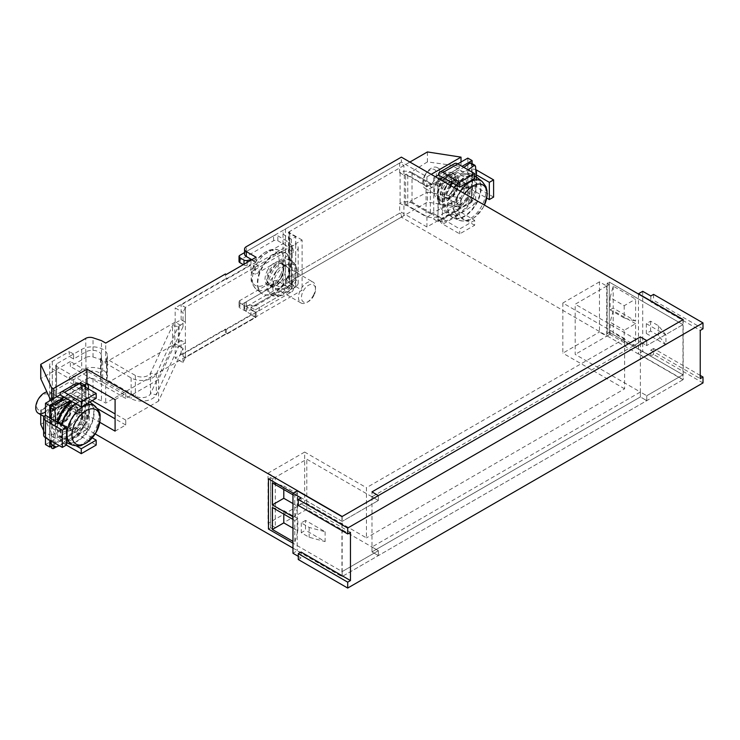<?xml version="1.0" encoding="UTF-8"?>
<svg xmlns="http://www.w3.org/2000/svg" width="740" height="740" viewBox="0 0 740 740"><rect width="100%" height="100%" fill="white"/><g stroke="black" fill="none" stroke-linecap="round" stroke-linejoin="round"><path stroke-width="0.56" stroke-dasharray="3.7 2.78" d="M280.802 261.174A19.878 11.479 -60 0 1 290.737 260.184A19.878 11.479 -60 0 1 293.789 276.122A19.878 11.479 -60 0 1 280.802 293.641A19.878 11.479 -60 0 1 270.858 294.622A19.878 11.479 -60 0 1 267.815 278.693A19.878 11.479 -60 0 1 280.802 261.174M282.107 261.923A19.878 11.479 -60 0 1 292.05 260.943A19.878 11.479 -60 0 1 295.242 264.781A19.878 11.479 -60 0 1 282.107 294.391A19.878 11.479 -60 0 1 277.093 296.222A19.878 11.479 -60 0 1 272.172 295.38A19.878 11.479 -60 0 1 269.12 279.452A19.878 11.479 -60 0 1 282.107 261.923M285.057 265.595A17.473 10.092 -60 0 1 296.601 268.111A17.473 10.092 -60 0 1 285.057 294.132A17.473 10.092 -60 0 1 280.654 295.741A17.473 10.092 -60 0 1 272.912 284.289A17.473 10.092 -60 0 1 285.057 265.595M50.755 400.211L51.726 402.292A1.203 0.694 0 0 0 52.041 402.606A1.203 0.694 0 0 0 53.743 402.606L84.416 384.893M682.974 319.717L682.974 324.638L646.769 345.543L682.974 324.638L609.279 282.088L607.142 283.318L609.279 284.548L575.193 304.223L640.377 341.852L640.377 336.931L640.377 341.852L371.98 496.808L378.371 500.499L378.371 495.578L378.371 500.499L371.98 496.808L371.98 491.887L371.98 496.808L306.795 459.179L272.718 478.854L270.59 477.624L268.454 478.854L270.59 477.624L270.59 527.805L268.454 529.035L270.59 527.805L270.59 477.624L272.718 478.854L272.718 529.035L270.59 527.805L272.718 529.035L272.718 478.854L275.271 477.374L275.271 527.555L268.028 523.374L304.667 502.22L366.439 537.888L366.439 487.706L304.667 452.048L304.667 502.22M640.377 341.852L646.769 345.543L646.769 340.622L646.769 345.543L640.377 341.852L640.377 392.034L575.193 354.395L575.193 304.223M292.957 548.09L342.157 576.506L646.769 400.636L646.769 395.724L682.974 374.81L682.974 379.731L401.376 217.153L401.376 212.232L405.631 214.692L288.48 282.329L302.105 290.191L185.37 357.587L183.03 362.637L175.158 358.086L225.432 329.06L226.283 329.559L256.105 312.336L246.3 306.684A6.022 3.478 180 0 1 244.542 304.223A6.022 3.478 180 0 1 246.3 301.763L401.376 212.232M682.974 379.731L646.769 400.636L646.769 395.724L682.974 374.81L609.279 332.26L609.279 282.088L607.142 283.318L607.142 333.49L607.142 283.318L609.279 284.548L609.279 334.721L609.279 284.548L606.717 286.019L599.474 281.838L599.474 332.019L606.717 336.2L609.279 334.721L607.142 333.49L609.279 332.26L682.974 374.81L682.974 324.638L609.279 282.088L609.279 332.26L607.142 333.49L609.279 334.721L575.193 354.395M371.98 496.808L371.98 546.99L640.377 392.034L646.769 395.724L640.377 392.034L640.377 396.945L371.98 551.91L378.371 555.592L378.371 550.68L371.98 546.99L378.371 550.68L378.371 555.592L371.98 551.91L371.98 546.99L306.795 509.351L275.271 527.555M43.882 416.879L51.726 433.779A1.203 0.694 0 0 0 53.743 434.093L86.969 414.909L99.798 422.309M86.969 414.909L86.969 429.172L95.173 433.908M342.157 516.483L342.157 571.585L292.957 543.179L342.157 571.585L342.157 576.506M342.157 521.404L293.17 493.118L342.157 521.404L378.371 500.499L342.157 521.404M115.089 399.656L125.735 393.504L70.356 361.527L70.356 366.448L85.766 357.559L85.766 338.365M70.356 361.527L40.737 378.63M125.735 393.504L125.735 398.425L158.545 379.481L183.03 326.719L175.158 322.178L105.718 362.267L101.454 359.807L93.037 357.004A6.022 3.478 0 0 0 85.766 357.559M125.735 398.425L70.356 366.448M427.415 151.94L427.415 161.903L461.02 166.482L431.624 184.926L431.624 183.946L426.934 186.647L426.934 176.814L401.376 162.051L401.376 157.139M426.934 226.986L405.631 214.692L427.415 202.113L461.02 207.311L426.934 226.986L426.934 217.153L405.631 204.851L410.321 202.149L410.321 201.16L427.415 192.15L427.415 202.113M426.934 186.647L405.631 174.353L405.631 204.851M243.321 264.624L243.996 265.012A3.015 1.739 0 0 0 247.16 265.42L250.98 264.615L181.115 304.954L185.37 307.414L302.105 240.019L302.105 290.191M250.98 260.203L250.98 271.996L255.235 269.536A3.015 1.739 60 0 0 253.108 265.845L255.235 267.075L185.37 307.414L185.37 357.587L185.37 342.833L179.126 346.44A3.015 1.739 180 0 0 178.349 347.217L156.316 394.679A15.059 8.695 180 0 1 131.119 398.582L102.657 382.145A7.234 4.172 0 0 1 100.538 379.195L100.538 358.53A7.234 4.172 180 0 1 100.918 357.198L100.918 377.863A9.037 5.217 0 0 0 101.389 376.197A9.037 5.217 0 0 0 98.744 372.507A9.037 5.217 0 0 0 85.96 372.507L73.602 379.639L69.347 377.178L69.347 382.099L52.3 391.941A9.037 5.217 0 0 0 49.654 395.632A9.037 5.217 0 0 0 52.3 399.313L81.696 416.287A2.414 1.388 180 0 1 82.408 417.277A2.414 1.388 180 0 1 81.696 418.257L80.845 418.748L80.845 424.159L74.879 427.6L79.143 430.06L85.109 426.619L80.845 424.159M97.467 408.665L70.356 393.014L40.737 410.108L43.632 416.343M40.737 410.108L40.737 414.668M50.94 446.35L43.632 430.615M86.969 429.172L55.778 447.182M183.03 326.719L183.03 312.456L175.158 307.914L225.432 278.887L225.432 273.966M106.56 358.53A1.203 0.694 180 0 1 106.625 358.308L106.625 378.973A1.203 0.694 0 0 0 106.56 379.195L106.56 358.53A1.203 0.694 180 0 0 106.912 359.029L135.374 375.457A9.037 5.217 0 0 0 150.498 373.117L172.522 325.656A9.037 5.217 0 0 1 174.862 323.315L181.115 319.708L185.37 322.168L185.37 307.414L183.03 312.456M158.545 379.481L158.545 401.126L183.03 348.364L183.03 362.637M302.105 240.019L288.48 232.156L288.48 282.329M288.48 232.156L409.895 162.051M427.415 161.903L410.321 172.633L410.321 171.643L405.631 174.353M342.157 571.585L378.371 550.68L342.157 571.585M115.089 431.143L125.735 424.991L125.735 420.07L158.545 401.126M640.377 392.034L640.377 396.945L646.769 400.636L640.377 396.945L371.98 551.91L371.98 546.99M40.737 424.381L85.766 398.388A6.022 3.478 180 0 1 93.037 397.833L101.454 400.636L105.718 403.096L225.432 333.981L226.283 334.471L256.105 317.257L246.3 311.605A6.022 3.478 180 0 1 244.542 309.144A6.022 3.478 180 0 1 246.3 306.684L401.376 217.153M306.795 509.351L306.795 459.179M256.105 312.336L256.105 317.257M226.283 329.559L226.283 334.471M225.432 329.06L225.432 333.981M183.03 348.364L175.158 343.822L105.718 383.912L105.718 403.096M175.158 343.822L175.158 358.086M105.718 383.912L101.454 381.452L101.454 400.636M101.454 381.452L93.037 378.649A6.022 3.478 0 0 0 85.766 379.204L70.356 388.093L70.356 393.014M251.84 259.703L256.105 262.163L256.105 257.243M256.105 262.163L226.283 279.378L226.283 274.457M401.376 162.051L246.3 251.582A6.022 3.478 0 0 0 244.542 254.042M175.158 322.178L175.158 307.914M105.718 362.267L105.718 343.082M226.283 279.378L225.432 278.887M125.735 420.07L115.089 413.919M92.139 400.673L70.356 388.093M125.735 424.991L115.089 418.84M431.624 183.946L410.321 171.643M431.624 184.926L410.321 172.633M426.934 176.814L431.198 174.353M461.02 162.042L461.02 166.482M426.934 217.153L431.624 214.443L410.321 202.149M431.624 214.443L431.624 213.462L461.02 197.969L427.415 192.15M431.624 213.462L410.321 201.16M461.02 197.969L461.02 207.311M101.454 359.807L101.454 340.622M86.515 383.681A8.436 4.865 0 0 0 85.96 383.329L56.564 366.356A3.015 1.739 180 0 1 55.685 365.125A3.015 1.739 180 0 1 56.564 363.895L73.602 354.062L73.602 358.983L85.96 351.842A9.037 5.217 180 0 1 98.744 351.842A9.037 5.217 180 0 1 101.389 355.533A9.037 5.217 180 0 1 100.918 357.198M80.845 382.839L80.845 388.25L81.696 387.76A2.414 1.388 0 0 0 82.408 386.77A2.414 1.388 0 0 0 81.696 385.79L52.3 368.816A9.037 5.217 180 0 1 49.654 365.125A9.037 5.217 180 0 1 52.3 361.435L69.347 351.602L69.347 356.523L81.696 349.391A15.059 8.695 180 0 1 102.999 349.391A15.059 8.695 180 0 1 107.411 355.533A15.059 8.695 180 0 1 106.625 358.308M106.625 378.973A15.059 8.695 0 0 0 107.411 376.197A15.059 8.695 0 0 0 102.999 370.046A15.059 8.695 0 0 0 81.696 370.046L69.347 377.178M280.802 287.74A12.654 7.308 120 0 0 289.062 276.584A12.654 7.308 120 0 0 287.129 266.446A12.654 7.308 120 0 0 280.802 267.075A12.654 7.308 120 0 0 272.533 278.221A12.654 7.308 120 0 0 274.475 288.36A12.654 7.308 120 0 0 280.802 287.74M276.538 285.279A12.654 7.308 120 0 0 284.808 274.124A12.654 7.308 120 0 0 282.865 263.986A12.654 7.308 120 0 0 276.538 264.615A12.654 7.308 120 0 0 268.278 275.761A12.654 7.308 120 0 0 270.211 285.899A12.654 7.308 120 0 0 276.538 285.279M67.423 401.903A17.473 10.092 -60 0 1 79.781 409.035A17.473 10.092 -60 0 1 67.423 430.43A17.473 10.092 -60 0 1 55.075 423.299A17.473 10.092 -60 0 1 67.423 401.903M64.278 406.38A9.759 5.633 -60 0 1 69.162 405.899A9.759 5.633 -60 0 1 70.651 413.716A9.759 5.633 -60 0 1 64.278 422.318A9.759 5.633 -60 0 1 59.394 422.799A9.759 5.633 -60 0 1 57.905 414.983A9.759 5.633 -60 0 1 64.278 406.38M58.053 402.782A9.759 5.633 -60 0 1 62.937 402.301A9.759 5.633 -60 0 1 64.426 410.127A9.759 5.633 -60 0 1 58.053 418.72A9.759 5.633 -60 0 1 53.178 419.21A9.759 5.633 -60 0 1 51.68 411.385A9.759 5.633 -60 0 1 58.053 402.782M58.053 423.049A15.059 8.695 -60 0 1 50.523 423.798A15.059 8.695 -60 0 1 48.211 411.727A15.059 8.695 -60 0 1 58.053 398.453A15.059 8.695 -60 0 1 65.583 397.713A15.059 8.695 -60 0 1 67.895 409.775A15.059 8.695 -60 0 1 58.053 423.049M454.406 177.174A17.473 10.092 -60 0 1 466.755 184.306A17.473 10.092 -60 0 1 454.406 205.711A17.473 10.092 -60 0 1 442.048 198.57A17.473 10.092 -60 0 1 454.406 177.174M451.252 181.651A9.759 5.633 -60 0 1 456.136 181.171A9.759 5.633 -60 0 1 457.635 188.996A9.759 5.633 -60 0 1 451.252 197.589A9.759 5.633 -60 0 1 446.377 198.079A9.759 5.633 -60 0 1 444.879 190.254A9.759 5.633 -60 0 1 451.252 181.651M445.036 178.062A9.759 5.633 -60 0 1 449.911 177.582A9.759 5.633 -60 0 1 451.409 185.398A9.759 5.633 -60 0 1 445.036 194A9.759 5.633 -60 0 1 440.152 194.481A9.759 5.633 -60 0 1 438.654 186.665A9.759 5.633 -60 0 1 445.036 178.062M434.38 192.178A15.059 8.695 -60 0 1 440.957 177.017A15.059 8.695 -60 0 1 452.565 172.984A15.059 8.695 -60 0 1 455.683 179.885A15.059 8.695 -60 0 1 449.106 195.036A15.059 8.695 -60 0 1 437.497 199.079A15.059 8.695 -60 0 1 434.38 192.178M493.599 197.099L476.773 187.387A6.327 3.654 180 0 0 467.828 187.387L467.828 199.439L472.083 201.891L438.006 221.575L438.006 216.163A8.436 4.865 180 0 1 426.074 216.163L407.759 205.581A2.414 1.388 0 0 0 404.345 205.581L399.665 203.371L399.665 213.213L285.483 279.128A8.436 4.865 180 0 0 283.013 282.569L283.013 232.397A8.436 4.865 0 0 0 285.483 235.838L291.449 239.279L295.713 236.819L295.713 244.2A8.436 4.865 180 0 1 298.183 247.641A8.436 4.865 180 0 1 295.713 251.091L295.713 286.51L293.577 287.74L289.322 285.279A3.015 1.739 -120 0 1 288.693 286.657L254.615 306.332A3.015 1.739 60 0 1 253.108 306.184L250.98 304.954L250.98 309.875L253.108 311.105L287.194 291.421L277.815 286.01A3.015 1.739 180 0 0 273.56 286.01L239.899 305.444A3.015 1.739 0 0 0 239.02 306.675A3.015 1.739 0 0 0 239.899 307.905L243.996 310.273A3.015 1.739 0 0 0 247.16 310.671L250.98 309.875M467.828 158.11L467.828 187.387L486.698 198.033M472.083 163.651L472.083 172.624L476.181 174.751M474.645 178.525L457.81 168.812L442.899 177.424L462.075 166.352M467.828 199.439L453.343 207.801L474.645 220.344L474.645 225.265L459.734 233.868L442.899 224.155A6.327 3.654 -120 0 1 438.432 216.404L433.742 219.114L438.006 221.575M474.645 220.344L459.734 228.947L459.734 233.868M474.645 225.265L457.81 215.544A6.327 3.654 60 0 1 453.343 207.801L438.432 216.404L459.734 228.947M457.81 168.812L453.343 166.472L457.81 163.892M475.82 169.719A6.327 3.654 -0 0 0 467.828 170.163L472.083 172.624L472.083 201.891M435.444 176.804L433.742 177.794L438.006 180.246L439.708 179.265M433.742 177.794L433.742 183.206L438.006 185.657L438.006 180.246M399.665 172.873L399.665 163.031L403.92 165.492L403.92 175.334L400.09 172.624A8.436 4.865 180 0 1 412.014 172.624L430.338 183.206A2.414 1.388 -0 0 0 433.742 183.206L433.742 213.703L438.006 216.163L438.006 185.657A8.436 4.865 -0 0 1 426.074 185.657L426.074 216.163M430.338 183.206L430.338 213.703A2.414 1.388 180 0 0 433.742 213.703L433.742 219.114M430.338 213.703L412.014 203.121A8.436 4.865 0 0 0 400.09 203.121L399.665 203.371M403.92 175.334L404.345 175.084A2.414 1.388 180 0 1 407.759 175.084L426.074 185.657M403.92 205.831L403.92 215.673L399.665 213.213M403.92 215.673L289.747 281.589A2.414 1.388 180 0 0 289.044 282.569L289.044 232.397A2.414 1.388 0 0 0 289.747 233.378L295.713 236.819M399.665 163.031L285.483 228.947A8.436 4.865 0 0 0 283.013 232.397M403.92 165.492L289.747 231.407A2.414 1.388 0 0 0 289.044 232.397M289.747 233.378L289.747 283.559L295.713 287L295.713 279.618L291.449 282.079L291.449 289.46L295.713 287M285.483 235.838L285.483 286.01L291.449 289.46M291.449 239.279L291.449 246.661L295.713 244.2L295.713 279.618A8.436 4.865 0 0 1 298.183 283.059A8.436 4.865 0 0 1 295.713 286.51M66.572 444.944L49.747 434.981L49.747 440.143M45.482 444.574L59.968 436.212A6.327 3.654 -120 0 0 64.445 443.963L66.359 445.064M76.451 445.97L64.445 439.042L79.143 430.06L52.41 445.499M64.445 443.963L79.356 435.351L96.182 445.064M92.232 437.867L79.356 430.43M59.968 394.892L74.879 386.28L96.182 398.333M79.356 388.62L83.62 386.16M76.192 383.385A6.327 3.654 60 0 0 74.879 386.28L79.356 383.699M85.109 387.02L85.109 390.711L85.96 390.221A8.436 4.865 0 0 0 87.82 388.583M80.845 388.25L85.109 390.711M79.356 435.351A6.327 3.654 60 0 1 74.879 427.6L59.968 436.212L64.445 439.042M43.632 435.102A6.327 3.654 180 0 1 45.482 432.521L49.747 434.981L49.747 418.007L49.747 435.231M45.482 415.307L45.482 437.692M80.845 418.748L85.109 421.208L85.109 426.619M73.602 379.639L73.602 384.56L56.564 394.401A3.015 1.739 0 0 0 55.685 395.632A3.015 1.739 0 0 0 56.564 396.862L85.96 413.827A8.436 4.865 180 0 1 88.43 417.277A8.436 4.865 180 0 1 85.96 420.718L85.109 421.208M73.602 354.062L69.347 351.602M73.602 384.56L69.347 382.099M73.602 358.983L69.347 356.523M100.538 358.53A7.234 4.172 180 0 0 102.657 361.481L131.119 377.918A15.059 8.695 0 0 0 156.316 374.024L178.349 326.553L178.349 347.217L172.522 346.32L150.498 393.782A9.037 5.217 180 0 1 135.374 396.122L106.912 379.685A1.203 0.694 0 0 1 106.56 379.195M253.108 306.184L287.194 286.51L277.815 281.098A3.015 1.739 0 0 0 273.56 281.098L239.899 300.523A3.015 1.739 0 0 0 239.02 301.754A3.015 1.739 0 0 0 239.899 302.984L243.996 305.352A3.015 1.739 0 0 0 247.16 305.759L250.98 304.954M251.415 259.943L253.108 260.924A9.037 5.217 60 0 1 259.5 271.996L255.235 269.536L289.322 249.861A3.015 1.739 -120 0 0 287.194 246.17L277.815 240.759A3.015 1.739 180 0 0 273.56 240.759L239.899 260.184A3.015 1.739 0 0 0 239.02 261.414M291.449 248.631L291.449 284.049A2.414 1.388 0 0 0 292.152 283.059A2.414 1.388 0 0 0 291.449 282.079L291.449 246.661A2.414 1.388 180 0 1 292.152 247.641A2.414 1.388 180 0 1 291.449 248.631L289.322 249.861L293.577 252.312A9.037 5.217 -120 0 0 287.194 241.249L277.815 235.838A3.015 1.739 -0 0 0 273.56 235.838L244.542 252.59M287.194 291.421A9.037 5.217 -120 0 0 291.708 291.875L257.631 311.549A9.037 5.217 60 0 0 259.5 307.414L255.235 304.954A3.015 1.739 60 0 1 254.615 306.332M257.631 311.549A9.037 5.217 60 0 1 253.108 311.105M287.194 286.51A3.015 1.739 -120 0 0 288.693 286.657M291.708 291.875A9.037 5.217 -120 0 0 293.577 287.74L255.235 309.875L255.235 317.247L185.37 357.587L181.115 355.126L181.115 340.372L185.37 342.833M291.449 284.049L250.98 307.414L250.98 314.796L181.115 355.126M250.98 314.796L255.235 317.247M250.98 307.414L255.235 309.875M250.98 271.996L255.235 274.457L295.713 251.091M255.235 267.075L255.235 274.457M181.115 319.708L181.115 304.954M181.115 340.372L174.862 343.98A9.037 5.217 180 0 0 172.522 346.32L172.522 325.656L178.349 326.553A3.015 1.739 0 0 1 179.126 325.776L185.37 322.168M100.918 377.863A7.234 4.172 0 0 0 100.538 379.195M289.747 283.559A2.414 1.388 180 0 1 289.044 282.569M285.483 286.01A8.436 4.865 180 0 1 283.013 282.569M438.432 175.084L453.343 166.472A6.327 3.654 60 0 1 454.647 163.577M38.517 409.904A9.037 5.217 -60 0 1 38.517 399.471A9.037 5.217 -60 0 1 47.554 394.254A9.037 5.217 -60 0 1 47.554 404.688A9.037 5.217 -60 0 1 38.517 409.904M45.482 411.819A12.053 6.956 120 0 0 52.346 401.219A12.053 6.956 120 0 0 50.283 392.357L50.283 392.357A12.053 6.956 120 0 0 46.907 391.913M44.048 416.583L55.75 423.336A12.053 6.956 -60 0 1 55.75 409.424A12.053 6.956 -60 0 1 67.802 402.468L67.802 402.468A12.053 6.956 -60 0 1 70.3 407.981A12.053 6.956 -60 0 1 61.781 422.743A12.053 6.956 -60 0 1 55.75 423.336L44.048 416.583M50.283 392.357L67.802 402.468L50.283 392.357M71.53 429.459L58.876 422.151A9.463 5.467 120 0 0 63.603 421.689A9.463 5.467 120 0 0 70.3 410.099A9.463 5.467 120 0 0 68.339 405.77L68.339 405.77A9.463 5.467 120 0 0 58.876 411.227A9.463 5.467 120 0 0 58.876 422.151L71.53 429.459A9.463 5.467 -60 0 1 71.53 418.535A9.463 5.467 -60 0 1 80.993 413.068L80.993 413.068A9.463 5.467 -60 0 1 80.993 424.002A9.463 5.467 -60 0 1 71.53 429.459L71.53 429.459C69.283 428.229 69.449 424.64 72.03 418.692C72.964 416.722 74.805 414.909 77.571 413.235L80.993 413.068L68.339 405.77L80.993 413.068M75.489 403.605A23.495 13.57 -60 0 1 88.865 401.413A23.495 13.57 -60 0 1 88.865 428.543A23.495 13.57 -60 0 1 65.37 442.104L65.37 442.104A23.495 13.57 -60 0 1 61.374 424.723M75.915 403.846A23.495 13.57 -60 0 1 89.29 401.654L88.865 401.413L89.29 401.654A23.495 13.57 -60 0 1 89.836 401.996M66.572 442.751A23.495 13.57 -60 0 1 65.795 442.354L65.37 442.104L65.795 442.354A23.495 13.57 -60 0 1 61.799 424.964M90.261 402.32A23.495 13.57 -60 0 1 89.29 428.784A23.495 13.57 -60 0 1 66.859 442.862M72.853 408.97A12.654 7.308 120 0 0 64.593 420.117A12.654 7.308 120 0 0 66.526 430.255A12.654 7.308 120 0 0 72.853 429.625A12.654 7.308 120 0 0 81.123 418.479A12.654 7.308 120 0 0 79.18 408.341A12.654 7.308 120 0 0 72.853 408.97M68.598 406.51A12.654 7.308 120 0 0 60.329 417.656A12.654 7.308 120 0 0 62.271 427.794A12.654 7.308 120 0 0 68.598 427.165A12.654 7.308 120 0 0 76.858 416.019A12.654 7.308 120 0 0 74.916 405.881A12.654 7.308 120 0 0 68.598 406.51M51.439 418.988L50.94 440.837M84.314 388.528L88.55 390.97L84.314 388.528C85.581 401.237 85.581 413.207 84.314 424.436L83.037 426.656L68.459 436.193L51.939 444.611L50.653 443.871M68.598 398.388A22.598 13.043 120 0 0 52.614 426.064A22.598 13.043 120 0 0 68.598 435.286A22.598 13.043 120 0 0 84.573 407.62A22.598 13.043 120 0 0 68.598 398.388M83.037 426.656L87.265 429.098L72.714 438.654L59.228 445.619M87.265 429.098L88.55 426.888L84.314 424.436M88.55 390.97C89.836 403.698 89.836 415.667 88.55 426.888M68.459 397.325L83.037 387.788L88.116 390.11L72.714 399.785M55.694 421.439L54.89 446.312M434.528 179.968A9.037 5.217 -60 0 1 425.491 185.185A9.037 5.217 -60 0 1 425.491 174.751A9.037 5.217 -60 0 1 434.528 169.534A9.037 5.217 -60 0 1 434.528 179.968M425.213 174.585A12.053 6.956 120 0 0 425.213 188.506A12.053 6.956 120 0 0 437.266 181.55A12.053 6.956 120 0 0 437.266 167.629A12.053 6.956 120 0 0 425.213 174.585M454.776 191.66A12.053 6.956 -60 0 1 448.755 198.015A12.053 6.956 -60 0 1 442.733 198.616A12.053 6.956 -60 0 1 442.733 184.704A12.053 6.956 -60 0 1 454.776 177.748A12.053 6.956 -60 0 1 457.274 183.261A12.053 6.956 -60 0 1 454.776 191.66M445.85 186.508A9.463 5.467 120 0 0 445.85 197.432A9.463 5.467 120 0 0 450.586 196.96A9.463 5.467 120 0 0 455.313 191.965A9.463 5.467 120 0 0 457.274 185.37A9.463 5.467 120 0 0 455.313 181.041A9.463 5.467 120 0 0 445.85 186.508M476.051 176.814A23.495 13.57 -60 0 1 475.839 203.815A23.495 13.57 -60 0 1 452.344 217.384A23.495 13.57 -60 0 1 452.344 190.254A23.495 13.57 -60 0 1 454.046 187.544M455.979 184.972A23.495 13.57 -60 0 1 474.645 176.12M477.245 177.6A23.495 13.57 -60 0 1 476.264 204.064A23.495 13.57 -60 0 1 453.833 218.143A23.495 13.57 -60 0 1 452.769 217.625A23.495 13.57 -60 0 1 452.769 190.495A23.495 13.57 -60 0 1 454.48 187.794M456.404 185.222A23.495 13.57 -60 0 1 474.645 176.222M450.882 199.735A12.654 7.308 120 0 0 453.509 205.535A12.654 7.308 120 0 0 463.259 202.14A12.654 7.308 120 0 0 468.781 189.412A12.654 7.308 120 0 0 466.154 183.622A12.654 7.308 120 0 0 456.404 187.007A12.654 7.308 120 0 0 450.882 199.735M446.627 197.284A12.654 7.308 120 0 0 449.245 203.075A12.654 7.308 120 0 0 458.994 199.68A12.654 7.308 120 0 0 464.517 186.952A12.654 7.308 120 0 0 461.899 181.161A12.654 7.308 120 0 0 452.149 184.547A12.654 7.308 120 0 0 446.627 197.284M437.636 183.233L438.913 181.023L443.149 183.465L441.873 185.675L437.636 183.233L438.607 201.752L437.636 219.142L441.873 221.593L442.187 222.388L437.95 219.937L437.636 219.142L438.913 219.882C450.549 214.628 460.918 208.643 470.011 201.928L474.248 204.37L475.524 202.159L471.288 199.717L470.011 201.928M470.011 163.068L471.288 163.799L472.259 182.317L471.288 199.717M439.597 201.335A22.598 13.043 120 0 0 455.572 210.558A22.598 13.043 120 0 0 471.546 182.891A22.598 13.043 120 0 0 455.572 173.669A22.598 13.043 120 0 0 439.597 201.335M476.31 176.953L475.524 202.159M443.149 183.465L468.078 169.821M441.873 185.675L442.862 204.212L441.873 221.593L443.149 222.324C454.813 217.088 465.183 211.103 474.248 204.37M438.913 181.023L463.823 167.36M599.474 281.838L562.835 302.993L624.615 338.652L624.615 388.833L366.439 537.888M624.615 338.652L366.439 487.706M606.717 286.019L606.717 336.2M304.667 452.048L268.028 473.193L268.028 523.374M268.028 473.193L275.271 477.374M562.835 302.993L562.835 353.165L599.474 332.019M624.615 388.833L562.835 353.165M292.957 494.81L294.788 495.874L294.788 517.824L292.957 516.76M292.957 519.406L294.788 520.47L294.788 542.42L292.957 541.365M305.518 520.423L301.263 522.884L309.154 527.435L325.119 531.736L305.518 520.423L305.518 530.256L301.263 532.717L309.154 537.277L325.119 541.578L305.518 530.256M325.119 531.736L325.119 541.578M665.935 334.97L658.489 325.748L650.599 321.197L646.335 323.648L665.935 334.97L665.935 344.803L658.489 335.59L650.599 331.03L646.335 333.49L665.935 344.803M646.335 323.648L646.335 333.49M635.614 323.695L613.192 310.754L613.192 332.704L635.614 345.654L635.614 323.695L624.19 330.29L624.19 342.592L635.614 345.654M613.192 286.158L613.192 308.108L635.614 321.058L635.614 299.099L613.192 286.158L610.13 297.582L624.19 305.694L635.614 299.099M292.957 528.166L297.85 530.996L294.788 542.42M297.85 530.996L297.85 518.703L294.788 520.47M272.366 507.52L283.79 510.582L283.79 514.115M297.85 518.703L283.79 510.582M292.957 503.57L297.85 506.401L294.788 517.824M272.366 482.924L283.79 485.986L283.79 489.519M297.85 506.401L297.85 494.107L294.788 495.874M297.85 494.107L283.79 485.986M613.192 310.754L610.13 322.178L624.19 330.29M624.19 342.592L610.13 334.471L613.192 332.704M610.13 334.471L610.13 322.178M624.19 305.694L624.19 317.996L635.614 321.058M613.192 308.108L610.13 309.875L610.13 297.582M624.19 317.996L610.13 309.875M309.154 527.435L309.154 537.277M301.263 522.884L301.263 532.717M650.599 321.197L650.599 331.03M658.489 325.748L658.489 335.59M287.009 277.861A23.495 13.57 -60 0 1 262.238 293.817A23.495 13.57 -60 0 1 261.257 293.151A23.495 13.57 -60 0 1 260.961 269.082A23.495 13.57 -60 0 1 284.669 252.608A23.495 13.57 -60 0 1 285.733 253.117A23.495 13.57 -60 0 1 287.009 277.861M276.057 272.043A19.684 11.359 -60 0 1 256.502 285.954A19.684 11.359 -60 0 1 254.236 264.689A19.684 11.359 -60 0 1 273.782 250.777A19.684 11.359 -60 0 1 276.057 272.043M314 295.251A9.944 5.735 -60 0 1 308.488 301.513A9.944 5.735 -60 0 1 302.161 300.579A9.944 5.735 -60 0 1 302.984 291.532A9.944 5.735 -60 0 1 310.8 284.391A9.944 5.735 -60 0 1 315.518 289.331A9.944 5.735 -60 0 1 314 295.251M313.677 294.779A12.053 6.956 -60 0 1 306.998 302.373A12.053 6.956 -60 0 1 300.976 302.965A12.053 6.956 -60 0 1 300.32 290.284A12.053 6.956 -60 0 1 313.029 282.097A12.053 6.956 -60 0 1 315.518 287.61A12.053 6.956 -60 0 1 313.677 294.779M287.435 278.101A23.495 13.57 -60 0 1 262.663 294.067A23.495 13.57 -60 0 1 261.387 269.332A23.495 13.57 -60 0 1 286.158 253.367A23.495 13.57 -60 0 1 287.435 278.101M298.276 505.42L301.05 503.82L301.05 497.918M700.234 375.43L653.577 348.494L653.577 354.395L650.812 355.996L642.718 351.324L638.454 353.785L683.187 379.611L341.945 576.627L297.212 550.801L292.957 553.261M703 382.932L653.577 354.395M653.577 348.494L650.812 350.094L650.812 355.996M301.05 552.031L301.05 557.932L298.276 559.533M703 328.819L653.577 300.283L650.812 301.883L700.234 330.419M653.577 294.381L653.577 300.283M650.812 295.982L650.812 301.883M650.812 350.094L700.234 378.621M642.718 291.31L642.718 351.324M638.454 294.011L638.454 353.785M683.187 319.597L683.187 379.611M341.945 516.613L341.945 576.627M297.212 490.787L297.212 550.801M350.464 532.347L301.05 503.82M298.276 556.332L301.05 557.932M51.726 402.292L51.726 399.656M53.743 402.606L53.743 398.49M51.726 433.779L51.726 445.896M53.743 434.093L53.743 446.257M246.3 301.763L246.3 311.605M93.037 378.649L93.037 397.833M85.766 379.204L85.766 398.388M246.3 251.582L246.3 246.67M93.037 357.004L93.037 337.819M81.696 349.391L81.696 370.046M71.688 406.325A15.059 8.695 -60 0 1 61.041 424.779A15.059 8.695 -60 0 1 53.502 425.519A15.059 8.695 -60 0 1 50.385 418.627A15.059 8.695 -60 0 1 61.041 400.174A15.059 8.695 -60 0 1 68.57 399.434A15.059 8.695 -60 0 1 71.688 406.325M50.385 421.088A18.075 10.434 120 0 0 63.168 428.46A18.075 10.434 120 0 0 75.952 406.325A18.075 10.434 120 0 0 63.168 398.943A18.075 10.434 120 0 0 50.385 421.088M458.661 181.605A15.059 8.695 -60 0 1 452.094 196.757A15.059 8.695 -60 0 1 440.485 200.799A15.059 8.695 -60 0 1 437.368 193.899A15.059 8.695 -60 0 1 443.935 178.747A15.059 8.695 -60 0 1 455.544 174.705A15.059 8.695 -60 0 1 458.661 181.605M437.368 196.359A18.075 10.434 120 0 0 450.142 203.74A18.075 10.434 120 0 0 462.925 181.605A18.075 10.434 120 0 0 450.142 174.224A18.075 10.434 120 0 0 437.368 196.359M476.773 170.163L476.773 187.387M472.509 172.624L472.509 189.847M457.81 215.544L442.899 224.155M457.81 210.623L442.899 219.234M412.014 172.624L412.014 203.121M407.759 175.084L407.759 205.581M400.09 172.624L400.09 203.121M285.483 228.947L285.483 279.128M289.747 231.407L289.747 281.589M404.345 175.084L404.345 205.581M85.96 390.221L85.96 420.718M81.696 387.76L81.696 418.257M81.696 385.79L81.696 416.287M52.3 368.816L52.3 399.313M85.96 383.329L85.96 413.827M56.564 366.356L56.564 396.862M52.3 361.435L52.3 391.941M56.564 363.895L56.564 394.401M85.96 351.842L85.96 372.507M102.657 361.481L102.657 382.145M131.119 377.918L131.119 398.582M106.912 359.029L106.912 379.685M135.374 375.457L135.374 396.122M156.316 374.024L156.316 394.679L150.498 393.782L150.498 373.117L156.316 374.024M247.16 305.759L247.16 310.671M243.996 305.352L243.996 310.273M239.899 302.984L239.899 307.905M239.899 300.523L239.899 305.444M273.56 281.098L273.56 286.01M277.815 281.098L277.815 286.01M239.899 260.184L239.899 255.272M243.996 265.012L243.996 264.226M247.16 265.42L247.16 262.404M277.815 240.759L277.815 235.838M273.56 240.759L273.56 235.838M253.108 260.924L287.194 241.249M253.108 265.845L287.194 246.17M174.862 323.315L174.862 343.98M179.126 325.776L179.126 346.44M71.78 430.995A10.665 6.161 120 0 0 82.445 424.834A10.665 6.161 120 0 0 82.445 412.522A10.665 6.161 120 0 0 71.78 418.683A10.665 6.161 120 0 0 71.78 430.995M95.183 406.242A22.552 13.024 -60 0 1 94.239 431.651A22.552 13.024 -60 0 1 72.705 445.156M71.262 401.163A23.319 13.459 -60 0 1 72.77 400.211A23.319 13.459 -60 0 1 89.263 409.729A23.319 13.459 -60 0 1 72.77 438.293A23.319 13.459 -60 0 1 57.128 422.272M58.035 422.79A21.858 12.617 120 0 0 72.853 437.146A21.858 12.617 120 0 0 88.31 410.376A21.858 12.617 120 0 0 72.853 401.45A21.858 12.617 120 0 0 72.317 401.774M56.166 447.053L51.939 444.611M467.967 199.273A9.463 5.467 -60 0 1 458.504 204.74A9.463 5.467 -60 0 1 458.504 193.815A9.463 5.467 -60 0 1 467.967 188.349A9.463 5.467 -60 0 1 467.967 199.273M469.428 200.115A10.665 6.161 120 0 0 469.428 187.794A10.665 6.161 120 0 0 458.754 193.954A10.665 6.161 120 0 0 458.754 206.275A10.665 6.161 120 0 0 469.428 200.115M482.156 181.522A22.552 13.024 -60 0 1 481.222 206.922A22.552 13.024 -60 0 1 459.688 220.437A22.552 13.024 -60 0 1 458.661 193.899A22.552 13.024 -60 0 1 460.373 191.197M464.785 193.741A19.869 11.47 120 0 0 463.055 196.433A19.869 11.47 120 0 0 463.055 219.382A19.869 11.47 120 0 0 482.924 207.903A19.869 11.47 120 0 0 484.395 205.063L482.924 207.912L474.164 217.754L468.485 220.603C467.541 221.464 464.6 221.408 459.688 220.437L453.833 218.143M451.733 182.521A23.319 13.459 -60 0 1 476.236 185.009A23.319 13.459 -60 0 1 459.743 213.564A23.319 13.459 -60 0 1 443.26 204.046A23.319 13.459 -60 0 1 449.8 185.093M450.614 185.564A21.858 12.617 120 0 0 444.379 203.5A21.858 12.617 120 0 0 459.827 212.426A21.858 12.617 120 0 0 475.284 185.648A21.858 12.617 120 0 0 452.575 183.002M443.149 222.324L438.913 219.882M471.288 163.799L475.524 166.25M280.728 274.364A22.505 12.987 -60 0 1 256.068 289.007A22.505 12.987 -60 0 1 255.781 265.956A22.505 12.987 -60 0 1 278.481 250.185A22.505 12.987 -60 0 1 280.728 274.364M281.94 276.455A12.053 6.956 -60 0 1 269.24 284.641A12.053 6.956 -60 0 1 268.583 271.959A12.053 6.956 -60 0 1 281.283 263.773A12.053 6.956 -60 0 1 281.94 276.455M267.057 271.238A13.255 7.65 -60 0 1 280.229 261.868A13.255 7.65 -60 0 1 281.755 276.187A13.255 7.65 -60 0 1 268.592 285.557A13.255 7.65 -60 0 1 267.057 271.238M292.05 260.943L290.737 260.184M296.601 268.111L295.242 264.781M244.542 304.223L244.542 309.144M280.654 295.741L277.093 296.222M272.172 295.38L270.858 294.622M101.389 355.533L101.389 376.197M282.865 263.986L287.129 266.446M50.523 423.798L53.502 425.519C52.799 426.092 52.05 424.205 51.273 419.858C50.292 408.693 65.943 395.105 68.57 399.434L65.583 397.713M69.162 405.899L62.937 402.301M437.497 199.079L440.485 200.799C439.773 201.373 439.024 199.476 438.246 195.129C437.266 183.964 452.917 170.385 455.544 174.705L452.565 172.984M456.136 181.171L449.911 177.582M446.377 198.079L440.152 194.481M59.394 422.799L53.178 419.21M239.02 301.754L239.02 306.675M270.211 285.899L274.475 288.36M107.411 355.533L107.411 376.197M49.654 365.125L49.654 395.632M55.685 365.125L55.685 395.632M88.43 417.277L88.43 388.935M82.408 417.277L82.408 386.77M79.208 388.602L64.297 397.214M49.663 417.887L49.663 435.102M298.183 247.641L298.183 283.059M292.152 247.641L292.152 283.059M457.662 168.794L442.751 177.406M70.3 410.099L70.3 407.981M63.603 421.689L61.781 422.743M62.271 427.794L66.526 430.255M74.916 405.881L79.18 408.341M425.213 188.506L442.733 198.616M450.586 196.96L448.755 198.015M445.85 197.432L458.504 204.74C457.736 203.38 454.869 203.167 458.948 194.065C464.415 186.323 466.505 188.182 467.967 188.349L455.313 181.041M437.266 167.629L454.776 177.748M457.274 185.37L457.274 183.261M449.245 203.075L453.509 205.535M461.899 181.161L466.154 183.622M284.669 252.608L278.481 250.185C271.932 246.633 259.157 253.422 254.199 264.716L251.156 275.206C251.84 280.025 248.982 280.682 256.068 289.007L261.257 293.151M308.488 301.513L306.998 302.373M300.976 302.965L269.24 284.641L273.596 284.521C274.54 284.077 277.593 283.078 281.533 276.15C284.058 269.443 283.984 265.318 281.283 263.773L313.029 282.097M315.518 289.331L315.518 287.61"/><path stroke-width="1.11" d="M52.041 388.343A1.203 0.694 180 0 1 51.726 388.028L40.737 364.358L85.766 338.365A6.022 3.478 180 0 1 93.037 337.819L101.454 340.622L105.718 343.082L225.432 273.966L226.283 274.457L256.105 257.243L246.3 251.582A6.022 3.478 0 0 1 244.542 249.121A6.022 3.478 0 0 1 246.3 246.67L401.376 157.139L682.974 319.717L646.769 340.622L640.377 336.931L371.98 491.887L378.371 495.578L371.98 491.887L640.377 336.931L646.769 340.622L342.157 516.483L86.969 369.158L53.743 388.343A1.203 0.694 180 0 1 52.041 388.343M84.416 384.893L86.969 383.422L115.089 399.656L115.089 431.143L99.798 422.309M95.173 433.908L292.957 548.09M268.454 529.035L292.957 543.179L268.454 529.035L268.454 478.854L293.17 493.118L268.454 478.854L268.454 529.035M86.969 383.422L86.969 369.158M40.737 364.358L40.737 378.63L50.755 400.211M43.632 416.343L43.882 416.879M40.737 414.668L40.737 424.381L43.632 430.615M55.778 447.182L53.743 448.357A1.203 0.694 180 0 1 51.726 448.042L50.94 446.35M409.895 162.051L427.415 151.94L461.02 157.139L461.02 162.042M244.542 249.121L244.542 254.042A6.022 3.478 0 0 0 246.3 256.502L251.84 259.703M115.089 413.919L92.139 400.673M115.089 418.84L97.467 408.665M431.198 174.353L461.02 157.139M493.599 179.885L493.599 197.099L489.334 199.56L489.334 182.336L493.599 179.885L476.773 170.163A6.327 3.654 -0 0 0 475.82 169.719M486.698 198.033L489.334 199.56M476.181 174.751L489.334 182.336M459.734 187.137L474.645 178.525L474.645 173.613L459.734 182.216L459.734 187.137L442.899 177.424L439.708 179.265M462.075 166.352L472.083 160.571L467.828 158.11L442.899 172.503A6.327 3.654 -120 0 0 439.736 172.189L454.647 163.577A6.327 3.654 60 0 1 457.81 163.892L474.645 173.613M442.899 172.503L459.734 182.216M472.083 160.571L472.083 163.651M435.444 176.804L438.432 175.084L442.899 177.424M66.572 427.729L62.317 430.19L62.317 447.404L66.572 444.944L66.572 427.729L49.747 418.007M45.482 415.307L49.747 417.767L49.747 405.714L45.482 403.254L45.482 415.307A6.327 3.654 0 0 0 43.632 417.887A6.327 3.654 0 0 0 45.482 420.468L62.317 430.19M45.482 420.468L45.482 437.692L62.317 447.404M96.182 440.143L81.27 448.755L81.27 453.675L96.182 445.064L96.182 440.143L92.232 437.867M66.359 445.064L81.27 453.675M81.27 448.755L76.451 445.97M49.747 405.714L64.445 397.223L81.27 406.945L81.27 402.024L96.182 393.412L79.356 383.699L80.845 382.839L85.109 385.3L85.109 387.02M81.27 406.945L96.182 398.333L96.182 393.412M81.27 402.024L64.445 392.311A6.327 3.654 -120 0 0 61.281 391.996A6.327 3.654 -120 0 0 59.968 394.892L64.445 397.223M83.62 386.16L85.109 385.3M52.41 445.499L49.747 447.034L45.482 444.574L45.482 437.692A6.327 3.654 180 0 1 43.632 435.102L43.632 417.887M49.747 440.143L49.747 447.034M45.482 403.254L59.968 394.892M244.542 252.59L239.899 255.272A3.015 1.739 0 0 0 239.02 256.502A3.015 1.739 0 0 0 239.899 257.724L243.996 260.091A3.015 1.739 0 0 0 247.16 260.499L250.98 259.694L250.98 260.203M239.02 256.502L239.02 261.414A3.015 1.739 0 0 0 239.899 262.644L243.321 264.624M87.82 388.583A8.436 4.865 0 0 0 88.43 386.77A8.436 4.865 0 0 0 86.515 383.681M61.281 391.996L76.192 383.385A6.327 3.654 60 0 1 79.356 383.699L64.445 392.311M439.736 172.189A6.327 3.654 -120 0 0 438.432 175.084M46.907 391.913A12.053 6.956 120 0 0 37 401.839A12.053 6.956 120 0 0 38.24 413.225L44.048 416.583L38.24 413.225A12.053 6.956 120 0 0 45.482 411.819M61.374 424.723A23.495 13.57 -60 0 1 75.489 403.605M61.799 424.964A23.495 13.57 -60 0 1 75.915 403.846M89.836 401.996A23.495 13.57 -60 0 1 90.261 402.32L95.183 406.242C102.25 414.511 99.428 415.251 100.094 420.117L96.015 432.521L87.117 442.529L81.52 445.323C80.567 446.183 77.635 446.128 72.705 445.156A22.552 13.024 -60 0 1 71.688 444.666A22.552 13.024 -60 0 1 71.688 418.627A22.552 13.024 -60 0 1 94.239 405.603A22.552 13.024 -60 0 1 95.183 406.242M72.705 445.156L66.859 442.862A23.495 13.57 -60 0 1 66.572 442.751M66.526 398.425L51.939 405.742L56.166 408.193L54.89 410.404L55.694 421.439M54.89 410.404L50.653 407.962L51.939 405.742M50.653 407.962L51.439 418.988M50.94 440.837L50.653 443.871L54.89 446.312L55.204 447.108L50.653 443.871M70.781 400.886L56.166 408.193M54.89 446.312L56.166 447.053L59.228 445.619M454.046 187.544A23.495 13.57 -60 0 1 455.979 184.972M474.645 176.12A23.495 13.57 -60 0 1 475.839 176.684A23.495 13.57 -60 0 1 476.051 176.814M454.48 187.794A23.495 13.57 -60 0 1 456.404 185.222M474.645 176.222A23.495 13.57 -60 0 1 476.264 176.934A23.495 13.57 -60 0 1 477.245 177.6L482.156 181.522A22.552 13.024 -60 0 0 460.373 191.197M463.823 167.36L470.011 163.068L470.862 162.939L475.089 165.39L474.248 165.51L475.524 166.25L476.31 176.953M468.078 169.821L474.248 165.51L470.011 163.068M292.957 516.76L272.366 504.884L272.366 482.924L292.957 494.81M292.957 541.365L272.366 529.479L272.366 507.52L292.957 519.406M272.366 529.479L283.79 522.884L292.957 528.166M283.79 514.115L283.79 522.884M272.366 504.884L283.79 498.288L292.957 503.57M283.79 489.519L283.79 498.288M298.276 499.519L347.698 528.046L703 322.918L653.577 294.381L650.812 295.982L642.718 291.31L638.454 293.771L683.187 319.597L341.945 516.613L297.212 490.787L292.957 493.247L301.05 497.918L298.276 499.519L298.276 505.42L347.698 533.947L350.464 532.347L350.464 580.558L301.05 552.031L298.276 553.631L298.276 559.533L347.698 588.06L703 382.932L703 377.03L700.234 375.43M347.698 528.046L347.698 533.947M298.276 553.631L347.698 582.158L350.464 580.558M347.698 582.158L347.698 588.06M703 322.918L703 328.819L700.234 330.419L700.234 378.621L703 377.03M292.957 493.247L292.957 553.261L298.276 556.332M51.726 399.656L51.726 388.028M53.743 398.49L53.743 388.343M51.726 445.896L51.726 448.042M53.743 446.257L53.743 448.357M246.3 256.502L246.3 251.582M239.899 262.644L239.899 257.724M243.996 264.226L243.996 260.091M247.16 262.404L247.16 260.499M95.95 409.692A19.869 11.47 120 0 0 76.081 421.162A19.869 11.47 120 0 0 76.081 444.102A19.869 11.47 120 0 0 95.95 432.632A19.869 11.47 120 0 0 95.95 409.692M57.128 422.272A23.319 13.459 -60 0 1 71.262 401.163M72.317 401.774A21.858 12.617 120 0 0 58.035 422.79M482.156 181.522L485.93 186.647L487.003 190.735L487.087 195.286L484.395 205.072A19.869 11.47 120 0 0 482.924 184.963A19.869 11.47 120 0 0 464.785 193.741M449.8 185.093A23.319 13.459 -60 0 1 451.733 182.521M452.575 183.002A21.858 12.617 120 0 0 450.614 185.564M88.43 388.935L88.43 386.77"/></g></svg>
